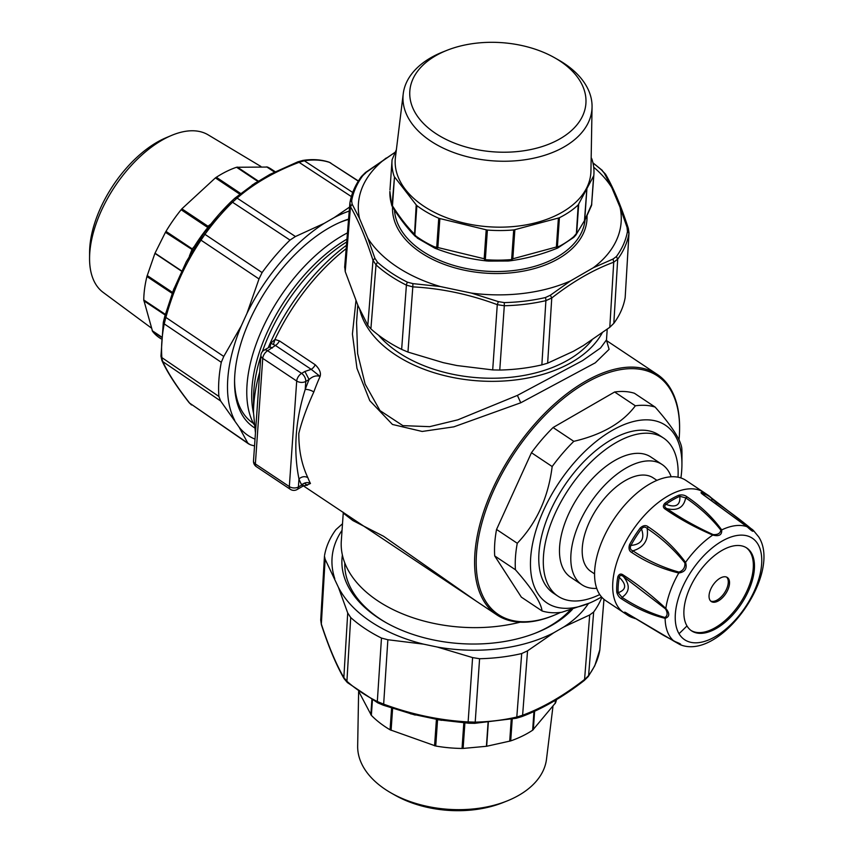 <?xml version="1.0" encoding="UTF-8"?>
<svg xmlns="http://www.w3.org/2000/svg" width="853" height="853" viewBox="0 0 853 853"><rect width="100%" height="100%" fill="white"/><g stroke="black" fill="none" stroke-linecap="round" stroke-linejoin="round"><path stroke-width="1.28" d="M563.47 694.992L540.685 708.15M441.502 720.327L410.442 713.78M588.453 603.508A133.292 82.677 -176 0 1 563.876 626.923L553.853 632.713A133.292 82.677 -176 0 1 502.31 648.323A133.292 82.677 -176 0 1 437.269 647.032L472.594 657.588L479.589 658.729A141.257 87.614 4 0 0 504.283 656.767A141.257 87.614 4 0 0 521.695 653.558L527.549 650.839L522.612 715.24L516.801 717.032L516.012 718.247M479.589 658.729L475.206 722.139L468.126 721.926L468.777 723.227L437.013 719.644M437.269 647.032L423.6 644.154L387.87 639.739L383.658 704.141L377.314 701.529L378.114 702.915M423.6 644.154A133.292 82.677 -176 0 1 338.428 587.344L347.715 612.966L350.711 617.551A141.257 87.614 4 0 0 381.472 638.065L387.87 639.739M350.711 617.551L346.915 681.259L343.844 677.591L344.164 678.785C336.253 665.052 328.661 647 321.378 624.631L320.717 620.067L324.46 556.177L325.132 559.237L321.336 624.033L320.824 619.182M342.501 523.753L335.901 529.66A141.257 87.614 4 0 0 329.503 540.205A141.257 87.614 4 0 0 324.566 555.346M338.428 587.344L325.132 559.237M563.876 626.923L589.7 614.96L593.656 612.017A141.257 87.614 4 0 0 600.054 601.472A141.257 87.614 4 0 0 601.877 597.313M603.977 599.328L599.744 650.583M553.853 632.713L527.549 650.839M593.656 612.017L588.602 675.576L583.591 680.619M589.7 614.96L584.572 679.468C563.566 695.76 542.924 707.691 522.612 715.24L520.906 716.808M472.594 657.588L468.126 721.926C439.679 720.358 411.519 714.43 383.658 704.141L383.392 705.239L377.772 702.851L347.374 682.56A3.209 1.973 -48.1 0 1 346.915 681.259A140.542 87.166 4 0 0 377.314 701.529L381.472 638.065M347.715 612.966L343.844 677.591C336.082 664.124 328.576 646.275 321.336 624.033L321.378 624.631M334.781 578.675A133.292 82.677 -176 0 1 342.042 530.321M342.384 555.068A123.333 76.503 4 0 0 385.492 622.327A123.333 76.503 4 0 0 499.527 642.266A123.333 76.503 4 0 0 536.132 632.851A123.333 76.503 4 0 0 572.384 609.394M344.783 562.969A120.284 74.606 4 0 0 386.409 622.839M535.162 633.225A120.284 74.606 4 0 0 570.209 610.034M358.836 691.634L371.354 715.347A101.176 62.749 -176 0 0 386.942 727.876A101.176 62.749 -176 0 0 390.077 729.795L435.734 746.023A101.176 62.749 -176 0 0 437.461 746.311A101.176 62.749 -176 0 0 462.038 748.444L463.115 748.433L464.896 722.971M533.946 711.53L532.645 730.2A101.176 62.749 -176 0 1 510.702 740.905L486.658 746.268L463.115 748.433M532.645 730.2L555.58 702.787A101.176 62.749 -176 0 0 556.54 699.588M358.623 691.484L357.663 746.012A94.694 58.729 4 0 0 386.857 790.411A94.694 58.729 4 0 0 391.154 793.002L394.939 795.156A88.264 54.752 4 0 0 502.748 802.684L506.799 801.074A94.694 58.729 4 0 0 546.496 759.202L552.936 706.668M391.154 793.002A94.694 58.729 4 0 0 506.799 801.074M351.66 200.818A3.209 2.516 -169.9 0 0 349.943 202.609C351.607 193.386 355.445 184.674 361.459 176.475L365.457 172.519L395.238 152.186L366.14 172.381L362.738 175.729A138.932 86.174 -176 0 0 351.66 200.818L352.129 204.102L359.539 218.507A131.682 81.675 -176 0 1 386.26 158.008M359.539 218.507L367.824 238.211L374.915 258.288L377.452 262.18A138.932 86.174 -176 0 0 407.499 282.215L412.905 283.623L440.287 286.533A131.682 81.675 -176 0 1 367.824 238.211M440.287 286.533L471.357 293.08L498.365 301.621L504.283 302.602A138.932 86.174 -176 0 0 528.412 300.661A138.932 86.174 -176 0 0 545.398 297.548L550.356 295.234L570.529 280.904A131.682 81.675 -176 0 1 526.621 292.984A131.682 81.675 -176 0 1 471.357 293.08M570.529 280.904L593.315 267.746L613.04 259.045L616.378 256.572A138.932 86.174 -176 0 0 627.456 231.483L627.04 227.324L620.035 207.236A131.682 81.675 -176 0 1 593.315 267.746M620.035 207.236L611.75 187.543L604.265 173.138L601.664 170.12A138.932 86.174 -176 0 0 592.984 163.072M593.699 167.209A131.682 81.675 -176 0 1 611.75 187.543M587.035 215.798A97.413 60.424 -176 0 1 499.975 273.493A97.413 60.424 -176 0 1 394.257 220.159A97.413 60.424 -176 0 1 392.551 207.023M625.164 297.654L629.002 232.933L625.164 297.654A141.257 87.614 -176 0 1 620.227 312.795A141.257 87.614 -176 0 1 613.819 323.34L609.799 327.285L613.723 262.202L617.7 259.184L616.378 256.572M349.826 203.483L349.943 202.609A3.209 2.516 -169.9 0 0 349.911 202.79L344.644 267.373M349.911 202.79L350.487 206.767L352.129 204.102M344.729 266.669L345.22 271.574L350.487 206.767C358.345 220.223 365.852 238.072 372.996 260.325L376.013 264.867L377.452 262.18M407.499 282.215A3.209 1.397 116.5 0 0 406.401 285.137L401.646 349.389A141.257 87.614 -176 0 1 370.884 328.874L367.814 325.292L358.089 305.864L345.22 271.574M370.884 328.874L376.013 264.867A140.542 87.166 -176 0 0 406.401 285.137L412.809 286.875L412.905 283.623M401.646 349.389L407.958 352.076L443.272 362.664L456.941 365.542L492.693 369.914L497.278 304.66L504.304 305.747L504.283 302.602M609.799 327.285L583.548 345.444L573.515 351.233L547.647 363.165L541.858 364.881A141.257 87.614 -176 0 1 524.456 368.091A141.257 87.614 -176 0 1 499.762 370.053L492.693 369.914M541.858 364.881L545.899 300.64L551.763 297.974L550.356 295.234M547.647 363.165L551.763 297.974C572.694 281.639 593.336 269.708 613.723 262.202L613.04 259.045M628.394 228.967L627.04 227.324M629.002 232.933L628.341 228.369C621.059 206.01 613.467 187.959 605.566 174.215L604.265 173.138M365.159 173.532L366.14 172.381M367.814 325.292L372.996 260.325L374.915 258.288M407.958 352.076L412.809 286.875C441.289 288.378 469.438 294.317 497.278 304.66L498.365 301.621M389.885 191.584L389.885 191.435A101.176 62.749 4 0 0 391.442 203.952L389.885 191.435M558.352 247.573L556.721 247.679L558.352 247.573L559.6 246.176L557.382 246.89L559.419 217.718A101.176 62.749 4 0 0 578.206 204.912L593.635 175.953L591.545 205.477L593.88 174.598A101.176 62.749 4 0 0 592.174 159.969A101.176 62.749 4 0 0 591.822 158.882L591.172 157.677M575.786 235.215L584.636 220.394L575.871 235.087L573.76 237.369L557.67 248.042C541.474 254.578 525.363 258.864 509.358 260.901L512.834 258.63L514.86 229.67L558.406 218.037L556.38 246.997L511.661 259.109L513.698 229.937L514.86 229.67M572.821 237.742L576.671 233.21L578.697 204.262M556.721 247.679L556.38 246.997L557.382 246.89L556.721 247.679M508.388 260.965L509.348 260.901L508.228 260.975L508.665 259.792L512.237 259.568M484.653 259.685L488.236 261.093L488.342 259.877L484.653 259.685L484.173 258.758L437.845 247.519L439.871 218.56L486.199 229.798L484.173 258.758L485.357 259.227L487.394 230.054A101.176 62.749 4 0 0 513.698 229.937M437.333 248.202L436.715 247.413L437.845 247.519L437.333 248.202L435.638 248.5C452.676 254.962 469.907 259.131 487.33 261.018M417.853 238.275L414.846 234.799L416.882 205.626A101.176 62.749 4 0 0 419.74 207.706A101.176 62.749 4 0 0 438.751 218.251L436.715 247.413L434.156 246.73L434.603 248.063L417.32 238.094L414.174 233.861C406.806 226.408 399.577 217.067 392.465 205.84L394.491 176.88L416.2 204.901L414.494 235.023M392.529 206.607L392.049 205.37L394.491 176.88M391.676 204.677L391.442 203.952M396.389 149.648L392.081 159.756A101.176 62.749 4 0 0 392.028 160.492A101.176 62.749 4 0 0 393.734 175.11A101.176 62.749 4 0 0 394.086 176.208M586.885 189.11L584.71 220.255L591.822 204.08M591.566 205.413L593.827 175.334A101.176 62.749 4 0 0 593.88 174.598M584.284 221.588A4.819 4.819 0 0 0 584.422 221.322L586.811 189.259M576.34 234.255L578.206 204.912M392.316 206.394L391.698 204.763M593.827 175.334L593.635 175.953M559.419 217.718L558.406 218.037M487.394 230.054L486.199 229.798M438.751 218.251L439.871 218.56M416.882 205.626L416.2 204.901M433.985 132.3A88.264 54.752 -176 0 1 446.983 50.316A88.264 54.752 -176 0 1 554.781 57.844A88.264 54.752 -176 0 1 561.743 62.226A88.264 54.752 -176 0 1 558.587 139.604A88.264 54.752 -176 0 1 433.985 132.3M554.781 57.844L558.576 59.998A94.694 58.729 -176 0 1 566.04 64.7A94.694 58.729 -176 0 1 592.057 106.988L590.937 170.995A98.042 60.808 -176 0 1 528.871 224.339A98.042 60.808 -176 0 1 422.107 205.04A98.042 60.808 -176 0 1 395.44 157.336L403.234 93.798A94.694 58.729 -176 0 1 442.92 51.926L446.983 50.316M592.057 106.988A94.694 58.729 -176 0 1 532.112 158.519A94.694 58.729 -176 0 1 428.984 139.881A94.694 58.729 -176 0 1 403.234 93.798M163.392 322.125A3.209 1.685 11 0 0 163.307 322.359A3.209 1.685 11 0 0 164.224 323.873L165.866 317.423L164.704 316.644L173.436 290.063L186.349 261.647L203.632 233.605L218.89 214.508L230.939 201.809A3.209 1.013 45.7 0 1 232.506 202.225L237.113 198.109L234.714 198.344L230.896 201.862A138.932 73.774 123.7 0 0 218.922 214.487M252.104 185.09L269.932 174.396L297.761 161.867L302.858 160.428C312.39 158.967 321.101 159.532 329.013 162.145L329.013 162.145A3.209 2.698 108.5 0 1 329.535 162.401L358.399 180.996M351.351 196.574L299.072 162.337L304.318 160.769L302.858 160.428M248.777 444.018L189.611 403.096L250.068 444.648A141.257 75 123.7 0 0 254.546 445.895M255.015 439.124A133.292 70.778 -56.3 0 1 239.043 427.065L247.562 442.632M239.043 427.065L220.65 401.017L162.774 361.608L161.068 355.466M218.901 396.453L161.867 357.61A140.542 74.627 123.7 0 1 164.224 323.873L221.29 362.312A141.257 75 123.7 0 0 218.901 396.453L220.65 401.017M221.29 362.312L223.763 356.447L241.314 325.803L246.997 313.307L259.003 278.952L200.988 240.162L204.933 234.33L203.632 233.605A138.932 73.774 123.7 0 1 218.869 214.54M246.997 313.307A133.292 70.778 -56.3 0 1 324.289 223.315L295.437 236.526L289.999 240.077A141.257 75 123.7 0 0 277.673 253.064A141.257 75 123.7 0 0 262.095 272.576L259.003 278.952M324.289 223.315L334.312 217.526L349.527 207.108M295.437 236.526L237.113 198.109C253.81 183.587 274.453 171.656 299.072 162.337L297.398 162.155M161.931 360.563L162.774 361.608C167.796 372.761 176.742 386.59 189.611 403.096L189.142 402.691C176.198 386.1 167.124 372.057 161.931 360.563L160.961 356.181L163.307 322.359L164.704 316.644M223.763 356.447L165.866 317.423C173.649 289.028 185.357 263.278 200.988 240.162L200.22 238.509L203.643 233.605M230.896 201.862A3.209 1.013 45.7 0 1 230.939 201.809L234.714 198.344M234.703 420.348A133.292 70.778 -56.3 0 1 241.314 325.803M334.312 217.526A133.292 70.778 -56.3 0 1 349.208 211.075M348.557 219.093A123.333 65.489 123.7 0 0 341.211 221.833A123.333 65.489 123.7 0 0 234.554 381.771A123.333 65.489 123.7 0 0 254.525 427.779M348.536 219.434A120.284 63.868 123.7 0 0 339.889 222.409M234.564 380.331A120.284 63.868 123.7 0 0 253.138 423.205L253.426 423.408M207.012 229.052L207.961 226.226L208.441 227.197L207.396 227.261L181.124 209.731L181.87 208.825L215.404 177.904L239.757 194.143M194.953 246.688L194.409 246.325L192.234 248.884L193.066 249.79M206.234 230.075L205.936 229.873A101.176 53.718 123.7 0 0 194.409 246.325M165.333 314.352L143.762 299.968A101.176 53.718 -56.3 0 1 146.919 276.521L154.915 253.384L165.439 232.315L192.501 249.79M274.741 171.922L267.437 167.049A101.176 53.718 -56.3 0 1 271.649 169.374L275.156 171.709M267.437 167.049L236.569 167.263A101.176 53.718 -56.3 0 0 219.338 175.387A101.176 53.718 -56.3 0 0 216.331 177.264L215.404 177.904M206.661 228.871L205.936 229.873M189.398 256.071L192.234 248.884L165.983 231.376A101.176 53.718 -56.3 0 1 180.026 211.107A101.176 53.718 -56.3 0 1 181.124 209.731M143.762 299.968L152.548 331.348A101.176 53.718 -56.3 0 0 159.383 337.713L161.036 338.822M165.983 231.376L165.439 232.315M260.879 166.452L208.175 134.87A94.694 50.284 123.7 0 0 171.453 135.467L165.93 137.791A88.264 46.872 123.7 0 0 155.534 143.123A88.264 46.872 123.7 0 0 89.597 252.253L89.565 258.256A94.694 50.284 123.7 0 0 103.128 292.376L151.056 327.797M171.453 135.467A94.694 50.284 123.7 0 0 160.311 141.182A94.694 50.284 123.7 0 0 89.565 258.256M656.938 480.367L653.227 477.893A56.202 29.844 123.7 0 0 597.217 508.089A56.202 29.844 123.7 0 0 590.862 571.414L594.562 573.888M671.14 476.784A72.27 38.374 123.7 0 0 662.141 464.533A72.27 38.374 123.7 0 0 601.013 489.174A72.27 38.374 123.7 0 0 581.949 584.774A72.27 38.374 123.7 0 0 596.716 588.378M662.141 464.533L650.818 456.984A72.27 38.374 123.7 0 0 589.69 481.625A72.27 38.374 123.7 0 0 570.625 577.225L581.949 584.774M599.744 594.562A95.067 50.476 -56.3 0 1 573.93 600.992A95.067 50.476 -56.3 0 1 557.969 596.194L553.448 593.176A95.067 50.476 -56.3 0 1 556.295 499.08A95.067 50.476 -56.3 0 1 642.981 430.189A95.067 50.476 -56.3 0 1 658.942 434.987L663.463 438.005A95.067 50.476 -56.3 0 1 678.018 477.19M557.969 596.194A95.067 50.476 -56.3 0 1 560.826 502.108A95.067 50.476 -56.3 0 1 647.512 433.207A95.067 50.476 -56.3 0 1 663.463 438.005M601.546 596.951A106.796 56.703 -56.3 0 1 589.583 603.039A106.796 56.703 -56.3 0 1 564.867 608.317A106.796 56.703 -56.3 0 1 542.721 512.28A106.796 56.703 -56.3 0 1 647.523 419.847A106.796 56.703 -56.3 0 1 681.931 464.554A106.796 56.703 -56.3 0 1 680.907 477.947M589.583 603.039L561.871 612.241A117.554 62.418 -56.3 0 1 553.117 612.753A117.554 62.418 -56.3 0 1 542.071 610.961C540.973 602.421 532.091 588.677 515.425 569.751A117.554 62.418 -56.3 0 1 517.27 543.276C536.686 522.889 548.319 497.31 552.168 466.538A117.554 62.418 -56.3 0 1 573.802 441.342C602.101 434.689 622.615 422.843 635.346 405.804A117.554 62.418 -56.3 0 1 644.1 405.292A117.554 62.418 -56.3 0 1 655.136 407.084C671.801 426.01 680.683 439.743 681.792 448.294A117.554 62.418 -56.3 0 1 681.973 454.51L681.931 464.554M552.168 466.538L531.451 452.719A117.554 62.418 -56.3 0 1 553.085 427.524L573.802 441.342M517.27 543.276L496.553 529.457A117.554 62.418 -56.3 0 0 494.708 555.932L521.354 597.143L542.071 610.961M515.425 569.751L494.708 555.932M635.346 405.804L614.629 391.996A117.554 62.418 -56.3 0 1 623.383 391.474A117.554 62.418 -56.3 0 1 634.419 393.265L655.136 407.084M531.451 452.719L496.553 529.457M614.629 391.996L553.085 427.524M304.894 371.471L311.217 369.338A6.419 3.412 -56.3 0 0 315.226 364.764L279.421 340.88A6.419 3.412 -56.3 0 1 275.412 345.454L267.639 350.732L301.599 373.379L304.894 371.471L309.074 379.521C312.795 376.205 316.474 375.181 320.088 376.44A144.53 76.749 123.7 0 0 319.512 377.74A144.53 76.749 123.7 0 0 313.819 391.964A6.419 2.282 19.9 0 0 305.214 389.469C295.341 420.689 293.261 450.512 298.966 478.928C301.866 476.486 304.82 476.049 307.826 477.627C301.695 464.746 298.699 450 298.817 433.377C301.951 420.828 306.952 407.02 313.819 391.964M273.493 344.303L274.954 339.462L270.785 343.247L275.412 345.454L311.217 369.338L320.088 376.44C321.197 372.921 319.576 369.029 315.226 364.764M272.299 348.035A6.419 3.711 -120 0 0 268.738 347.502L264.067 350.188A6.419 6.419 0 0 0 260.879 355.306A6.419 3.988 4 0 0 262.745 358.377L296.705 381.024A6.419 3.988 4 0 0 305.779 381.43A6.419 3.711 -120 0 0 301.599 373.379A6.419 3.412 123.7 0 0 296.705 381.024L289.327 486.583L255.367 463.936A6.419 3.988 -176 0 1 253.501 460.865A6.419 6.419 0 0 0 256.348 466.655A6.419 3.412 -56.3 0 1 255.367 463.936L262.745 358.377A6.419 3.412 123.7 0 1 267.639 350.732A6.419 3.711 -120 0 0 264.067 350.188M269.004 347.342A143.677 76.29 -56.3 0 1 270.209 344.537A143.677 76.29 -56.3 0 1 270.785 343.247L270.209 346.233L268.738 347.502M279.421 340.88L274.954 339.462A144.53 76.749 -56.3 0 1 346.158 248.681M560.581 612.401A143.4 76.141 -56.3 0 1 555.58 614.65L554.599 615.066A144.53 76.749 -56.3 0 1 496.894 614.917A144.53 76.749 -56.3 0 1 491.189 492.234A144.53 76.749 -56.3 0 1 657.279 374.424A144.53 76.749 -56.3 0 1 679.596 427.641L679.585 428.707A143.4 76.141 -56.3 0 1 679.02 439.86M355.946 300.768L352.417 334.077L356.97 368.347L369.754 400.643L392.444 424.453L422.171 431.458L453.86 426.841L520.767 402.776L595.298 362.813L609.106 349.335L606.611 340.688M256.348 466.655L290.308 489.302A6.419 3.412 -56.3 0 1 289.327 486.583A6.419 3.988 4 0 0 298.401 486.978L298.966 478.928A150.96 80.161 123.7 0 0 301.706 485.08A6.419 5.225 -27.3 0 1 310.449 483.502L306.824 485.048M303.401 485.879L496.894 614.917M255.793 428.099L260.879 355.306M255.484 432.418L259.44 375.832M555.58 614.65A143.4 76.141 -56.3 0 1 492.661 492.789A143.4 76.141 -56.3 0 1 607.059 373.134A143.4 76.141 -56.3 0 1 679.585 428.707M357.78 305.118L356.565 322.445L357.642 353.622L365.137 384.117L379.99 410.592L402.861 425.636L429.667 426.66L457.848 419.825L517.387 395.397L520.767 402.776M606.707 340.869L606.483 339.899L600.576 347.971L582.567 360.616L517.387 395.397M290.308 489.302A6.419 6.419 0 0 0 297.089 489.526A6.419 3.711 60 0 0 298.401 486.978L301.706 485.08C304.158 486.285 304.233 485.975 301.93 484.131M343.013 512.131L343.247 513.101L352.843 520.543L383.573 536.281L476.422 601.269M602.143 333.001A125.263 77.698 -176 0 1 518.496 379.553A125.263 77.698 -176 0 1 359.785 309.618M520.159 622.178A125.263 77.698 -176 0 1 501.287 625.846A125.263 77.698 -176 0 1 341.307 540.919L343.247 513.101M591.918 340.112A120.284 74.606 -176 0 1 517.11 376.525A120.284 74.606 -176 0 1 378.497 335.154M254.119 424.677A125.263 66.513 -56.3 0 1 261.157 331.518A125.263 66.513 -56.3 0 1 347.438 232.89M623.842 612.71A72.27 38.374 123.7 0 1 617.199 605.587A72.27 38.374 123.7 0 1 637.244 523.977A72.27 38.374 123.7 0 1 704.024 492.469L685.908 480.388A72.27 38.374 123.7 0 0 619.129 511.896A72.27 38.374 123.7 0 0 599.083 593.507A72.27 38.374 123.7 0 0 605.726 600.629L628.011 615.461A72.238 38.364 123.7 0 0 633.928 618.105M686.985 625.942A49.783 26.432 123.7 0 0 691.559 630.847A49.783 26.432 123.7 0 0 737.557 609.138A49.783 26.432 123.7 0 0 751.376 552.915A49.783 26.432 123.7 0 0 746.801 548.01A49.783 26.432 123.7 0 0 700.793 569.719A49.783 26.432 123.7 0 0 686.985 625.942A642.362 527.463 -30.7 0 1 679.031 633.715A61.011 32.393 123.7 0 0 736.246 618.926A61.011 32.393 123.7 0 0 757.954 544.225A61.011 32.393 123.7 0 0 700.74 559.024A61.011 32.393 123.7 0 0 679.031 633.715M690.994 630.452A49.783 26.432 123.7 0 0 736.811 607.869A49.783 26.432 123.7 0 0 750.235 552.158A49.783 26.432 123.7 0 0 746.226 547.647M709.941 600.107A14.458 7.677 123.7 0 0 711.274 601.536A14.458 7.677 123.7 0 0 724.634 595.223A14.458 7.677 123.7 0 0 728.643 578.91A14.458 7.677 123.7 0 0 727.31 577.481A14.458 7.677 123.7 0 0 713.95 583.783A14.458 7.677 123.7 0 0 709.941 600.107M710.688 601.056A14.458 7.677 123.7 0 0 723.802 593.827A14.458 7.677 123.7 0 0 727.385 578.078A14.458 7.677 123.7 0 0 726.649 577.118M678.967 572.107C662.312 567.373 646.969 560.282 632.915 550.825L631.774 552.488C629.13 551.102 628.394 548.479 629.567 544.63L630.911 545.43A71.812 38.129 -56.3 0 1 641.499 528.881L640.219 527.986C643.226 525.288 645.892 524.904 648.195 526.823L647.171 528.529C648.738 540.013 643.983 547.445 632.915 550.825C630.399 549.918 629.738 548.116 630.911 545.43C641.445 544.438 644.975 538.925 641.499 528.881C643.45 526.685 645.348 526.568 647.171 528.529C661.288 537.838 673.849 549.289 684.863 562.895C685.236 567.501 683.264 570.572 678.967 572.107L678.764 572.992A68.229 36.231 123.7 0 0 665.82 608.434C669.936 613.51 669.701 616.804 665.127 618.329A68.229 36.231 123.7 0 0 669.381 635.688A68.229 36.231 123.7 0 0 673.998 641.168C680.076 643.514 682.016 644.633 679.83 644.516L673.102 640.699M631.774 552.488C645.913 562.01 661.565 568.844 678.764 572.992C685.066 572.086 687.337 568.535 685.567 562.351L684.863 562.895M648.195 526.823C662.408 536.164 674.872 548.01 685.567 562.351A68.229 36.231 123.7 0 1 712.756 535.076C695.259 527.559 679.542 518.997 665.596 509.358C662.92 507.812 662.664 505.786 664.839 503.281A3.209 1.567 54.2 0 1 665.958 504.336C675.789 508.004 680.417 505.328 679.862 496.307L685.684 497.864C699.673 507.354 711.391 518.091 720.828 530.097C720.284 533.413 717.704 534.906 713.087 534.564C696.219 526.866 680.843 518.229 666.961 508.676C677.538 511.107 683.775 507.503 685.684 497.864L687.155 496.915C701.23 506.458 712.735 517.462 721.691 529.916C722.086 534.927 719.111 536.644 712.756 535.076L713.087 534.564M623.49 575.178L623.49 576.628C630.26 584.998 629.781 591.907 622.04 597.345L618.18 592.707A71.812 38.129 -56.3 0 1 619.257 577.332C619.886 575.093 621.293 574.858 623.49 576.628L665.521 608.914C667.803 612.923 667.6 615.77 664.924 617.487L665.127 618.329C650.508 614.778 636.071 608.349 621.826 599.03C619.31 597.654 617.625 595.373 616.772 592.195L618.18 592.707C626.411 589.743 626.774 584.614 619.257 577.332A3.209 1.717 10.3 0 1 617.849 576.724C619.139 573.824 621.016 573.312 623.49 575.178C637.735 584.326 651.841 595.415 665.82 608.434L665.521 608.914M621.826 599.03L622.04 597.345C636.199 606.611 650.498 613.318 664.924 617.487M627.147 613.499L625.633 612.657M625.729 612.667L663.367 635.261L678.913 643.578L663.869 635.549M635.208 618.596L634.557 618.393A3.209 2.676 -74.5 0 0 635.005 618.468M673.998 641.168L627.509 613.659C624.876 611.974 623.97 611.718 624.801 612.88A3.209 2.708 -45.4 0 0 626.177 613.275A71.812 38.129 -56.3 0 0 634.824 618.361M711.807 500.594L711.871 498.685L716.456 502.598C730.285 512.152 742.259 521.194 752.357 529.734L750.533 529.35L703.469 494.911C700.899 493.141 700.366 492.298 701.902 492.373A3.209 2.676 105.5 0 1 702.808 493.492L704.269 495.326M715.955 503.547L716.456 502.598L717.533 502.971L716.456 502.598M750.533 529.35L703.874 495.06L702.094 493.663L702.808 493.492A71.812 38.129 -56.3 0 1 711.871 498.685A3.209 2.708 134.6 0 0 711.338 497.864L708.171 495.262A72.238 38.364 123.7 0 0 701.902 492.373M704.024 492.469L708.171 495.262A72.238 38.364 123.7 0 1 711.018 497.608A3.209 2.708 134.6 0 1 711.338 497.864L753.018 530.129C753.828 532.379 751.888 531.27 747.185 526.781A68.229 36.231 123.7 0 0 721.691 529.916L720.828 530.097M752.357 529.734L753.018 530.129A68.229 36.231 123.7 0 1 753.434 530.491L751.973 529.201M704.237 495.593L703.469 494.911M665.596 509.358L666.961 508.676C664.466 507.375 664.135 505.925 665.958 504.336A71.812 38.129 -56.3 0 1 679.862 496.307A3.209 2.111 66.8 0 0 678.807 495.209C682.144 494.537 684.927 495.103 687.155 496.915M521.695 653.558L516.801 717.032A140.542 87.166 4 0 1 475.206 722.139L474.95 723.333L468.777 723.227M599.894 649.517L594.733 665.852L588.261 676.525A3.209 2.346 -143.7 0 0 588.261 676.525A3.209 2.346 -143.7 0 0 588.602 675.576A140.542 87.166 4 0 0 594.914 665.18A140.542 87.166 4 0 0 599.808 650.21L603.945 599.296M474.886 723.301L516.236 718.258L521.482 716.712C542.145 709.014 563.065 696.933 584.262 680.481L588.261 676.525M371.876 699.759L370.842 714.707M391.591 708.118L390.077 729.795M372.43 700.057L371.354 715.347M436.405 719.537L434.572 745.789M391.09 730.339L392.615 708.459M463.819 722.886L462.038 748.444M486.413 746.3L488.065 722.63M509.71 741.214L511.235 719.346M486.658 746.268L488.311 722.608M512.226 719.143L510.702 740.905M555.399 700.27L555.164 703.554M533.328 729.667L534.618 711.221M555.772 700.057L555.58 702.787M437.568 719.74L435.734 746.023M613.819 323.34L617.7 259.184A140.542 87.166 -176 0 0 628.896 233.818A3.209 2.516 10.1 0 0 627.456 231.483M545.398 297.548A3.209 1.109 77 0 1 545.899 300.64A140.542 87.166 -176 0 1 528.711 303.796A140.542 87.166 -176 0 1 504.304 305.747L499.762 370.053M605.566 174.215L601.664 170.12M361.118 177.424L362.738 175.729M394.491 210.041A95.557 59.262 4 0 0 396.144 219.178A95.557 59.262 4 0 0 495.721 271.531A95.557 59.262 4 0 0 585.051 220.042M591.545 205.466L584.348 221.46M574.304 236.185A101.176 62.749 -176 0 1 559.6 246.176M508.665 259.792A101.176 62.749 -176 0 1 488.342 259.877M434.156 246.73A101.176 62.749 -176 0 1 416.829 236.729M352.715 192.469L304.318 160.769A140.542 74.627 123.7 0 1 329.535 162.401L358.303 181.145M289.999 240.077L232.506 202.225A140.542 74.627 123.7 0 0 220.351 215.041A140.542 74.627 123.7 0 0 204.933 234.33L262.095 272.576M181.87 208.825L207.961 226.226L210.819 224.136M258.278 181.071L237.294 167.081M266.701 166.879L274.474 172.061M240.61 193.46L216.331 177.264M257.755 181.39L236.569 167.263M155.011 253.16L181.71 270.977M147.185 275.519L172.53 292.419M154.915 253.384L181.614 271.19M172.178 293.368L146.919 276.521M161.217 336.7L152.165 330.665M143.805 300.768L165.151 315.002M161.185 337.116L152.548 331.348M309.074 379.521L305.779 381.43L305.214 389.469A150.96 80.161 123.7 0 1 309.074 379.521M310.449 483.502A144.53 76.749 -56.3 0 1 307.826 477.627M255.452 432.993L253.49 412.489A142.654 75.746 -56.3 0 1 259.707 372.047M268.226 347.789A142.654 75.746 -56.3 0 1 269.879 343.93A142.654 75.746 -56.3 0 1 346.435 245.312M346.702 241.943A127.14 67.515 123.7 0 0 268.162 336.903A127.14 67.515 123.7 0 0 262.361 351.628M260.805 356.277A127.14 67.515 123.7 0 0 253.554 398.01L253.49 412.489M253.49 413.055A125.263 66.513 -56.3 0 1 266.072 334.802A125.263 66.513 -56.3 0 1 346.926 239.149M640.219 527.986A72.238 38.364 123.7 0 0 629.567 544.63M617.849 576.724A72.238 38.364 123.7 0 0 616.772 592.195M624.801 612.88A72.238 38.364 123.7 0 0 628.011 615.461L634.557 618.393M678.807 495.209A72.238 38.364 123.7 0 0 664.839 503.281M347.374 682.56L344.164 678.785M383.392 705.239L415.24 715.081M602.357 170.44L592.931 162.827M488.236 261.093L508.313 261.007M415.646 236.686C407.649 228.689 399.876 218.699 392.348 206.703L391.847 205.648M389.97 189.974L392.028 160.492M391.804 205.541L391.506 204.613M434.603 248.063L435.638 248.511M329.013 162.145L330.761 162.976M191.52 404.972L189.142 402.691M164.672 316.698L174.065 288.41M200.22 238.509L185.837 262.617M234.863 198.195L255.537 182.787M657.279 374.424L606.59 340.624M255.793 428.067L253.501 460.865M297.089 489.526L303.572 485.784L307.485 485.176L305.139 483.822M607.219 329.247L606.483 339.899M753.434 530.491L758.733 536.932C782.404 573.493 720.497 661.203 680.214 644.687"/></g></svg>
